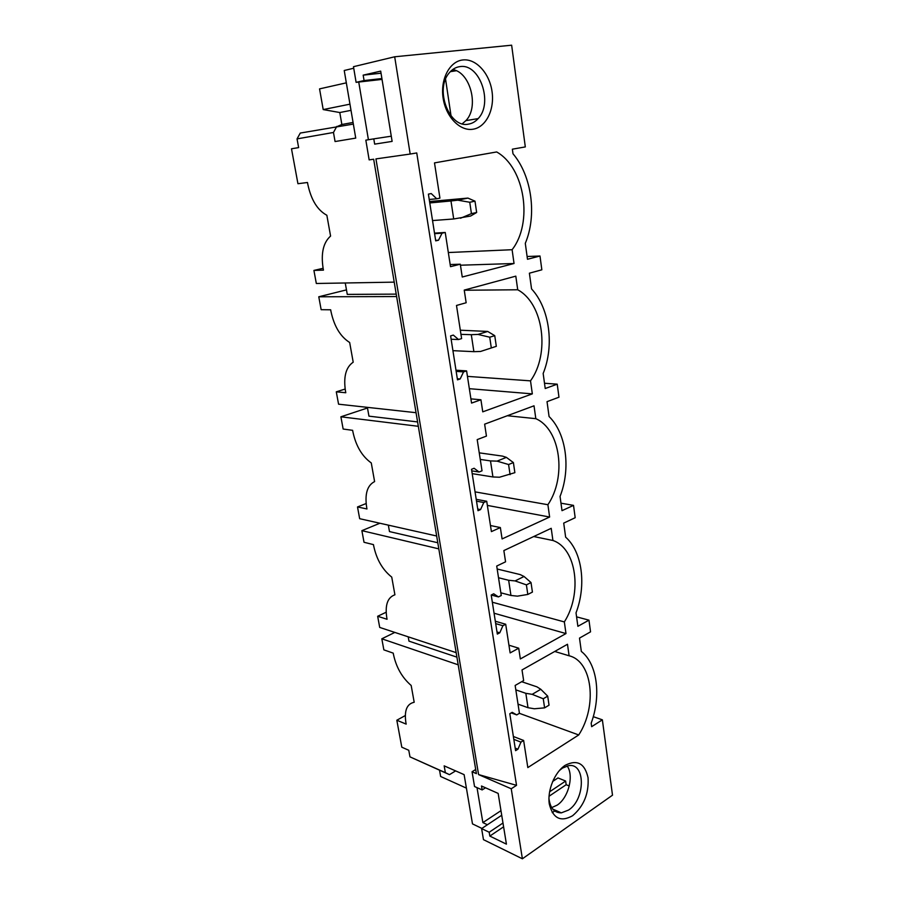 <?xml version="1.0" encoding="UTF-8"?>
<svg xmlns="http://www.w3.org/2000/svg" width="904" height="904" viewBox="0 0 904 904"><rect width="100%" height="100%" fill="white"/><g stroke="black" fill="none" stroke-linecap="round" stroke-linejoin="round"><path stroke-width="1.36" d="M590.538 631.851L588.967 620.155L577.882 626.314L576.029 612.833C586.594 585.227 582.266 551.745 565.644 537.168L563.712 523.111L575.181 517.709L573.52 505.37L562.005 510.67L560.051 496.432C570.989 468.747 566.424 433.423 549.067 416.518L547.033 401.658L558.977 397.206L557.226 384.166L545.225 388.517L543.157 373.465C554.514 345.712 549.688 308.4 531.552 288.918L529.394 273.189L541.846 269.81L539.993 256.013L527.484 259.267L525.292 243.334C537.078 215.57 531.97 176.099 512.986 153.759L512.365 149.183L525.314 146.911L511.641 45.2L394.686 56.782L410.179 154.042L416.744 152.945L516.534 785.339L511.246 788.774L522.388 858.8L612.505 795.181L602.369 719.821L591.657 726.68L591.182 723.155C601.386 695.673 597.273 663.886 581.328 651.422L579.498 638.1L590.538 631.851M565.282 765.259C554.785 771.993 547.146 790.356 549.293 803.995C552.943 818.448 560.706 822.357 572.605 815.736C583.848 806.131 589.001 793.452 588.052 777.7C584.798 763.394 577.215 759.247 565.282 765.259M491.211 595.035L497.336 634.099L499.776 632.8L502.906 625.715L505.698 624.246L510.127 652.914L518.715 648.202L520.342 658.948L565.983 633.568L564.345 621.918C582.538 593.51 576.662 548.423 552.92 540.49L551.214 528.32L503.856 550.57L505.573 561.813L496.714 566.051L501.268 595.51L498.443 596.922L493.697 593.792L491.211 595.035M471.515 469.3L478.001 510.692L480.555 509.585L483.798 502.511L486.714 501.257L491.403 531.608L500.364 527.563L502.093 538.931L549.621 517.031L547.903 504.726C566.774 476.95 560.593 429.4 535.823 418.676L534.015 405.806L484.634 424.168L486.442 436.09L477.199 439.604L482.024 470.814L479.075 472.012L474.103 468.261L471.515 469.3M450.61 335.904L457.492 379.849L460.17 378.957L463.549 371.894L466.6 370.9L471.56 403.082L480.928 399.783L482.759 411.84L532.332 393.873L530.512 380.855C550.14 353.837 543.609 303.597 517.721 289.777L515.811 276.149L464.238 290.094L466.159 302.75L456.497 305.462L461.616 338.593L458.531 339.531L453.322 335.09L450.61 335.904M445.231 232.464L450.508 266.669L460.294 264.205L462.249 277.008L514.037 263.505L512.105 249.707C533.134 222.915 525.066 167.895 496.669 151.951L434.496 162.889L439.932 198.123L436.711 198.778L431.242 193.569L428.394 194.123L435.717 240.859L438.519 240.215L442.045 233.187L445.231 232.464L434.508 233.142M515.144 685.458L519.438 713.29L516.738 714.906L512.195 712.329L509.811 713.742L515.596 750.67L517.947 749.201L520.953 742.127L523.631 740.466L527.823 767.575L578.718 734.963C597.544 706.137 592.538 661.321 569.102 655.784L567.486 644.258L522.015 669.943L523.642 680.576L515.144 685.458M462.961 59.946C449.683 61.144 440.158 79.213 443.118 98.107C445.887 117.034 460.113 131.442 473.007 129.227C485.945 127.272 494.68 109.836 492.058 91.677C489.629 73.495 476.193 58.455 462.961 59.946M516.534 785.339L478.578 774.581L375.951 158.901L410.179 154.042M475.696 769.485L472.057 771.745L476.397 773.632L373.668 159.228L369.148 159.872L365.837 140.154L373.781 138.866L374.663 144.131L392.121 141.397L380.697 71.122L363.171 75.145L364.075 80.558L356.108 82.343L353.475 66.693L394.686 56.782M472.057 771.745L474.543 786.525L482.148 789.926L481.493 786.005L498.16 793.407L506.421 844.144L489.832 836.087L489.188 832.245L481.617 828.595L483.47 839.658L522.388 858.8M478.578 774.581L511.246 788.774M481.888 828.414L472.487 823.883L464.114 774.638L444.169 765.857L445.356 772.66L409.975 756.863L408.766 750.275L401.794 747.19L396.822 720.228L406.167 724.115L405.919 722.771C404.111 710.657 406.856 703.82 414.19 702.272L411.173 685.469C402.133 677.65 396.234 667.333 393.489 654.53L393.229 653.14L383.85 649.852L381.816 638.812L458.204 664.813M487.392 824.764L482.872 822.606L477.007 787.633M456.17 652.643L379.714 627.432L377.657 616.268L387.059 619.274L386.81 617.861C384.878 605.07 387.579 597.374 394.912 594.798L391.737 577.102C382.595 569.836 376.595 559.497 373.725 546.072L373.454 544.615L364.018 542.276L361.882 530.659L438.813 548.864M436.666 536.004L359.668 518.693L357.509 506.952L366.967 508.963L366.696 507.483C364.64 493.957 367.284 485.324 374.606 481.583L371.273 462.938C362.029 456.305 355.916 445.943 352.91 431.863L352.628 430.327L343.147 429.038L340.898 416.8L418.326 426.304M396.63 296.557L318.773 296.783L321.157 309.688L330.672 309.789L330.966 311.417C334.107 326.22 340.345 336.582 349.667 342.503L353.204 362.188C345.882 367.205 343.317 376.866 345.497 391.172L345.791 392.743L336.288 391.827L338.571 404.19L416.055 412.699M394.223 282.138L316.321 283.483L313.914 270.42L323.44 270.126L323.146 268.477C320.807 253.301 323.293 242.509 330.582 236.08L326.852 215.265C317.44 210.146 311.089 199.795 307.789 184.213L307.473 182.495L297.936 183.715L291.495 148.787L298.636 147.601L297.043 138.888L300.275 133.057L353.351 124.085M368.414 139.736L358.741 82.049M297.043 138.888L333.474 132.47L335.068 141.544L355.735 138.109L344.232 70.501L353.735 68.229M405.308 715.55L396.822 720.228M394.833 632.416L381.816 638.812M386.155 612.245L377.657 616.268M379.883 523.235L361.882 530.659M366.143 503.539L357.509 506.952M367.487 407.986L340.898 416.8M345.158 389.036L336.288 391.827M346.469 289.879L318.773 296.783M323.112 268.296L313.914 270.42M602.369 719.821L593.261 716.68M588.967 620.155L576.582 616.856M573.52 505.37L560.977 503.189M557.226 384.166L544.502 383.251M539.993 256.013L527.1 256.499M396.223 294.128L347.272 294.388L345.249 282.986M417.591 421.931L368.945 416.156L367.374 407.354M437.796 542.75L389.488 531.586L388.336 525.134M456.916 657.151L408.981 641.151L408.212 636.823M436.711 198.778L429.242 199.49M438.519 240.215L435.638 240.374M442.045 233.187L434.587 233.661M460.294 264.205L450.181 264.544M514.037 263.505L460.452 265.211M512.105 249.707L448.327 252.532M458.531 339.531L451.13 339.26M460.17 378.957L457.322 378.742M463.549 371.894L456.17 371.397M466.6 370.9L455.978 370.199M517.721 289.777L464.26 290.24M467.447 376.38L530.512 380.855M532.332 393.873L469.345 388.686M480.928 399.783L470.916 398.867M479.075 472.012L471.752 470.86M480.555 509.585L477.741 509.054M483.798 502.511L476.498 501.166M486.714 501.257L476.216 499.336M535.823 418.676L507.325 415.727M475.052 491.866L547.903 504.726M549.621 517.031L487.358 505.404M500.364 527.563L490.465 525.54M498.443 596.922L491.256 595.013M499.776 632.8L496.997 631.964M502.906 625.715L495.686 623.613M505.698 624.246L495.313 621.24M552.92 540.49L533.733 536.535M492.341 602.222L564.345 621.918M565.983 633.568L494.059 613.217M518.715 648.202L508.929 645.196M516.738 714.906L511.246 712.894M517.947 749.201L515.201 748.105M520.953 742.127L513.822 739.348M523.631 740.466L513.37 736.489M578.718 734.963L519.393 713.324M554.728 651.456L569.102 655.784M482.872 822.606L500.974 810.673M554.514 780.231L553.406 779.779M482.148 789.926L485.516 787.791M489.832 836.087L503.596 826.821M549.022 796.266L566.175 784.717L565.644 781.045L557.994 777.926L552.638 781.485M552.242 812.662L555.61 810.346M569.249 785.983L566.175 784.717M489.188 832.245L502.986 823.013M549.564 791.825L565.644 781.045M481.617 828.595L501.72 815.25M439.536 770.219L440.632 776.479L466.407 788.13M409.975 756.863L449.469 774.649L455.616 770.897M445.356 772.66L449.469 774.649M551.689 807.611L557.124 805.159C568.48 797.916 574.164 775.508 567.147 765.959M548.931 798.401C550.129 808.052 554.276 812.865 561.35 812.854L568.526 810.074C585.566 799.373 585.656 762.309 568.503 765.688L562.412 768.117L559.26 770.649M451.051 115.927L445.57 79.213M373.781 138.866L391.274 136.188M363.171 75.145L381.036 73.201M364.075 80.558L381.906 78.546M451.277 70.727L455.243 70.275M456.328 70.738L450.316 71.665M356.108 82.343L382.042 79.405M337.802 126.266L341.859 124.503L339.791 112.537L323.203 109.576L319.553 88.886L346.334 82.84M333.474 132.47L336.774 126.413M349.961 104.163L323.203 109.576M351.012 110.344L339.791 112.537M353.08 122.447L341.859 124.503M462.294 123.769L465.899 120.627C479.244 107.147 470.6 72.467 452.734 69.529M460.079 66.602C479.934 63.28 493.369 103.293 478.137 118.605C475.368 121.69 472.148 123.532 468.464 124.13C449.57 128.617 434.372 89.677 449.13 73.021C452.203 69.246 455.853 67.111 460.079 66.602M515.822 689.865L525.834 693.323L528.015 707.708L534.354 708.77L544.603 707.855L549.033 705.176L547.7 696.136L540.784 689.277L536.919 686.837L521.676 681.706M518.026 704.137L528.015 707.708M525.834 693.323L532.185 694.34L543.259 698.781L544.603 707.855M543.259 698.781L547.7 696.136M532.185 694.34L540.784 689.277M498.522 577.746L508.647 580.278L510.952 595.465L517.393 596.154L527.812 594.448L532.422 592.097L531.021 582.549L524.049 576.481L520.184 574.582L497.177 569.011M500.85 592.809L510.952 595.465M508.647 580.278L515.099 580.922L526.399 584.877L527.812 594.448M526.399 584.877L531.021 582.549M515.099 580.922L524.049 576.481M480.261 459.424L490.499 460.916L492.929 476.962L499.494 477.233L514.873 472.668L513.393 462.577L506.387 457.379L502.511 456.113L479.244 452.847M472.193 473.639L492.929 476.962M490.499 460.916L497.064 461.13L508.579 464.532L510.082 474.656M508.579 464.532L513.393 462.577M497.064 461.13L506.387 457.379M460.961 334.356L471.3 334.683L473.877 351.667L480.555 351.464L496.319 346.334L480.555 351.464M452.927 350.662L473.877 351.667M460.317 330.209L487.708 331.452L494.748 335.655L489.731 337.203L491.313 347.927M471.3 334.683L477.99 334.423L489.731 337.203M496.319 346.334L494.748 335.655M477.99 334.423L487.708 331.452M429.773 202.937L450.972 200.97L453.706 218.971L470.588 216.045L476.657 212.496L471.436 213.626L460.498 218.248M432.541 220.565L453.706 218.971M429.558 201.524L467.933 198.089L474.995 201.163L469.752 202.259L471.436 213.626M450.972 200.97L457.774 200.179L469.752 202.259M476.657 212.496L474.995 201.163M457.774 200.179L467.933 198.089M552.762 809.103L561.35 812.854M478.137 118.605L465.899 120.627"/></g></svg>
